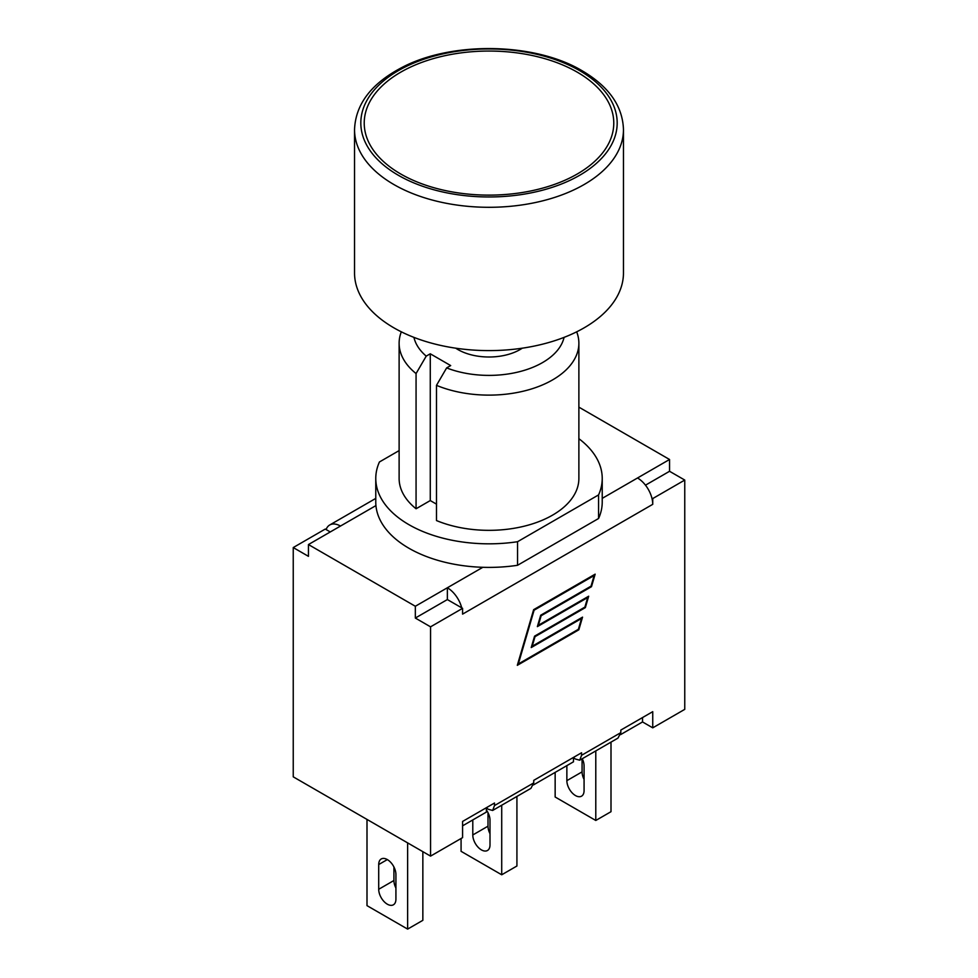 <?xml version="1.0" encoding="UTF-8"?>
<svg xmlns="http://www.w3.org/2000/svg" width="978" height="978" viewBox="0 0 978 978"><rect width="100%" height="100%" fill="white"/><g stroke="black" fill="none" stroke-linecap="round" stroke-linejoin="round"><path stroke-width="1.47" d="M354.537 129.658L354.537 272.972A134.463 77.629 0 0 0 489 350.601A134.463 77.629 0 0 0 623.463 272.972L623.463 129.658C622.729 106.235 609.013 86.639 582.326 70.881C535.125 42.47 451.75 40.99 401.714 67.604C371.224 83.607 355.503 104.291 354.537 129.658A134.463 77.629 0 0 0 489 207.299A134.463 77.629 0 0 0 623.463 129.658M522.276 348.18A43.876 25.33 180 0 1 457.973 349.586A43.876 25.33 180 0 1 455.724 348.18M366.994 819.43L366.994 905.64L407.63 929.1L422.851 920.322L422.851 851.667M393.926 866.973L393.926 880.506A12.176 7.029 -120 0 0 395.919 888.036M407.63 842.889L407.63 929.1M395.919 899.222A12.176 7.029 60 0 1 393.4 904.797A12.176 7.029 60 0 1 384.024 901.533A12.176 7.029 60 0 1 378.706 889.283L378.706 864.552A12.176 7.029 60 0 1 381.224 858.977A12.176 7.029 60 0 1 390.613 862.241A12.176 7.029 60 0 1 395.919 874.491L395.919 899.222M595.785 750.908L595.785 820.469L611.005 811.691L611.005 742.131M555.149 772.388L555.149 797.009L595.785 820.469M582.265 758.72A12.176 7.029 60 0 1 584.074 765.86L584.074 790.591A12.176 7.029 60 0 1 581.555 796.165A12.176 7.029 60 0 1 572.179 792.901A12.176 7.029 60 0 1 566.861 780.652L566.861 765.627M582.081 758.83L582.081 771.874A12.176 7.029 -120 0 0 584.074 779.405M501.714 805.224L501.714 874.784L516.922 866.007L516.922 796.447M461.078 838.501L461.078 851.325L501.714 874.784M486.396 810.016A12.176 7.029 60 0 1 490.002 820.175L490.002 844.906A12.176 7.029 60 0 1 487.484 850.481A12.176 7.029 60 0 1 478.095 847.217A12.176 7.029 60 0 1 472.79 834.967L472.79 819.943M487.998 812.657L487.998 826.19A12.176 7.029 -120 0 0 490.002 833.721M684.759 480.064L652.742 498.56L651.886 498.071A21.516 12.421 -120 0 0 637.522 477.985L669.551 459.489L669.551 471.286L684.759 480.064L684.759 709.356L652.742 727.84L642.534 721.947L620.578 734.625M530.92 788.366L533.744 782.901L533.744 780.358L581.568 752.754L581.568 755.297L579.709 760.199L575.223 758.965L573.475 757.424L573.475 761.813L533.499 784.894M578.878 438.682A113.228 65.379 180 0 1 602.228 478.45L602.228 502.02A113.228 65.379 180 0 1 598.573 518.499L517.545 565.284A113.228 65.379 180 0 1 482.826 567.301A113.228 65.379 180 0 1 375.931 505.589A113.228 65.379 180 0 1 375.772 502.02L375.772 478.45A113.228 65.379 180 0 1 379.427 461.971L399.122 450.601M436.481 504.147L430.271 500.565L416.066 508.768L416.066 373.559L426.225 356.126L430.271 353.791L450.687 365.576L446.64 367.911L436.481 385.344L436.481 520.553A89.878 51.895 180 0 0 529.978 524.636A89.878 51.895 180 0 0 578.878 478.45L578.878 343.229A89.878 51.895 0 0 0 576.678 331.823M430.271 353.791L430.271 500.565M436.481 385.344A89.878 51.895 0 0 0 529.978 389.415A89.878 51.895 0 0 0 578.878 343.229M401.322 331.823A89.878 51.895 0 0 0 399.122 343.229A89.878 51.895 0 0 0 416.066 373.559M426.225 356.126A75.722 43.717 180 0 1 413.926 337.373M564.074 337.373A75.722 43.717 180 0 1 446.64 367.911M602.228 478.45A113.228 65.379 180 0 1 598.573 494.917L517.545 541.714A113.228 65.379 180 0 1 375.772 478.45M416.066 508.768A89.878 51.895 180 0 1 399.122 478.45L399.122 343.229M517.545 565.284L517.545 541.714M598.573 518.499L598.573 494.917M669.551 459.489L578.878 407.141M308.449 544.55L308.449 556.335L293.241 547.558L325.258 529.061L326.114 529.55A21.516 12.421 60 0 1 329.72 524.99A21.516 12.421 60 0 1 340.478 526.054L308.449 544.55L415.332 606.262L415.332 618.047L447.362 599.563L462.582 608.34L430.552 626.837L415.332 618.047M447.362 599.563L447.362 587.766L415.332 606.262M326.114 529.55L330.271 531.959M617.986 738.097L620.822 732.632L620.822 730.089L652.742 711.666L652.742 727.84M430.552 626.837L430.552 856.117L462.582 837.633L462.582 821.447L494.489 803.024L494.489 805.566L492.631 810.469L488.144 809.234L486.396 807.694L486.396 812.082L462.582 825.835M587.68 597.57L537.362 626.629L540.7 615.223L591.03 586.164L594.147 575.529L534.098 610.199L518.328 663.964L578.377 629.294L581.543 618.499L531.225 647.558L534.563 636.152L584.893 607.106L587.68 597.57L587.008 597.179M594.147 575.529L593.463 575.137M581.543 618.499L580.871 618.12M578.829 629.808L517.313 665.321L533.633 609.673L595.15 574.159L591.482 586.69L541.152 615.737L538.365 625.272L588.683 596.213L585.345 607.619L535.015 636.666L532.228 646.201L582.546 617.142L578.829 629.808L578.157 629.429M585.345 607.619L584.661 607.228M591.482 586.69L590.81 586.299M669.551 471.286L645.48 485.174M482.826 567.301L447.362 587.766A21.516 12.421 60 0 1 461.726 607.851M651.886 498.071A21.516 12.421 60 0 1 652.742 504.33L652.742 498.56M652.742 504.33L462.582 614.123L462.582 608.34M642.534 721.947L642.534 717.559M430.552 856.117L293.241 776.838L293.241 547.558M579.648 70.636A128.191 74.01 0 0 0 365.185 103.815A128.191 74.01 0 0 0 522.179 194.451A128.191 74.01 0 0 0 579.648 70.636M577.228 72.152A124.768 72.03 180 0 1 577.228 174.023A124.768 72.03 180 0 1 400.772 174.023A124.768 72.03 180 0 1 400.772 72.152A124.768 72.03 180 0 1 577.228 72.152M378.706 889.283L393.926 880.506M378.706 864.552L387.312 859.589M566.861 780.652L582.081 771.874M472.79 834.967L487.998 826.19M602.228 498.364L637.522 477.985M340.478 526.054L375.931 505.589M533.744 782.901L494.489 805.566M620.822 732.632L581.568 755.297M492.973 810.273L530.577 788.561M580.052 760.004L617.644 738.292M329.72 524.99L375.772 498.401"/></g></svg>
